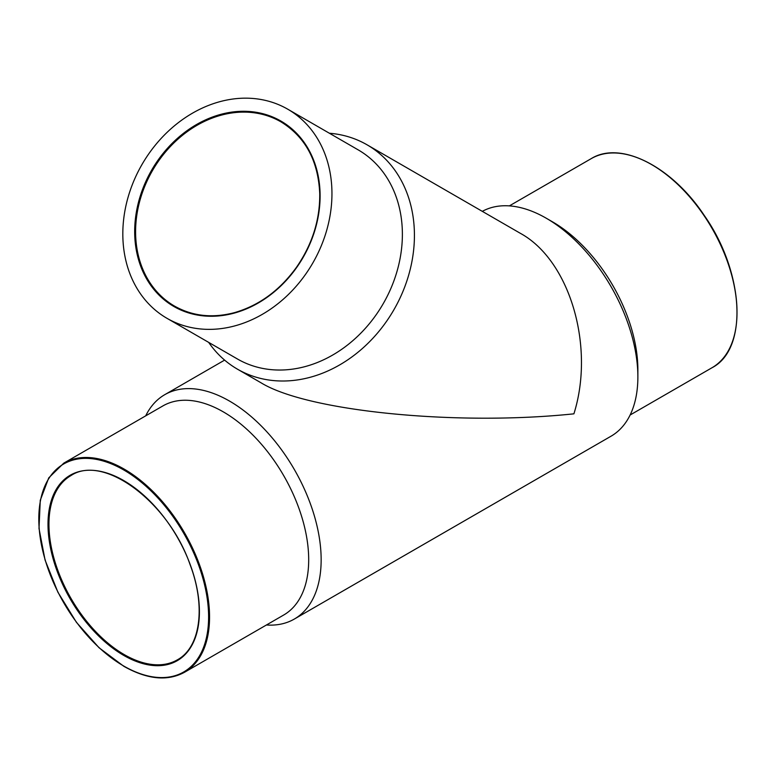 <?xml version="1.0" encoding="UTF-8"?>
<svg xmlns="http://www.w3.org/2000/svg" width="776" height="776" viewBox="0 0 776 776"><rect width="100%" height="100%" fill="white"/><g stroke="black" fill="none" stroke-linecap="round" stroke-linejoin="round"><path stroke-width="1.16" d="M266.43 624.99A129.553 74.797 -120 0 0 294.317 619.064A129.553 74.797 -120 0 0 294.317 469.47A129.553 74.797 -120 0 0 164.764 394.674A129.553 74.797 -120 0 0 145.694 415.858M294.317 619.064L611.042 436.199A129.553 74.797 -120 0 0 637.872 376.894A129.553 74.797 -120 0 0 546.265 218.231A129.553 74.797 -120 0 0 482.303 211.353M208.657 342.371A129.553 105.778 -60 0 0 237.456 369.172L261.134 382.849C307.616 411.367 456.705 426.131 573.9 413.831C595.211 346.174 569.632 260.096 520.24 233.256L367.009 144.782A129.553 105.778 -60 0 0 329.393 133.239M637.872 376.894L637.872 369.706A120.746 69.714 -120 0 0 552.493 221.829L546.265 218.231M184.552 672.258L283.686 615.028A120.746 69.714 -120 0 0 283.686 475.61A120.746 69.714 -120 0 0 162.941 405.897L63.807 463.126L48.752 477.861L40.265 500.297L39.004 528.485L45.066 560.039L57.919 592.243L76.446 622.352L99.066 647.766L123.84 666.312C147.304 679.495 167.538 681.473 184.552 672.258A120.746 69.714 -120 0 0 184.552 532.84A120.746 69.714 -120 0 0 63.807 463.126M261.134 382.849L237.456 369.172A129.553 105.778 -60 0 0 393.839 309.866A129.553 105.778 -60 0 0 367.009 144.782M237.456 358.997L167.015 318.335L237.456 359.007A120.746 98.591 -60 0 0 237.456 359.007A120.746 98.591 -60 0 0 383.199 303.726A120.746 98.591 -60 0 0 358.192 149.875L287.76 109.203A120.746 98.591 -60 0 0 142.008 164.473A120.746 98.591 -60 0 0 167.015 318.335A120.746 98.591 -60 0 0 312.767 263.064A120.746 98.591 -60 0 0 287.76 109.203M124.179 654.566A106.39 61.42 -120 0 0 177.374 659.833C200.412 647.417 206.057 606.619 190.091 564.676C168.576 501.946 103.48 453.698 70.985 475.562A106.39 61.42 -120 0 0 54.679 560.815A106.39 61.42 -120 0 0 124.179 654.566M630.112 415.014L711.999 367.746A120.746 69.714 -120 0 0 711.999 228.319A120.746 69.714 -120 0 0 591.254 158.614L509.366 205.882M737.006 312.195A120.076 69.326 -120 0 0 651.859 164.725M123.704 666.012A120.076 69.326 -120 0 0 197.23 561.397A120.076 69.326 -120 0 0 50.178 476.503A120.076 69.326 -120 0 0 123.704 666.012M123.704 655.38A107.059 61.808 -120 0 0 189.266 562.115A107.059 61.808 -120 0 0 58.142 486.416A107.059 61.808 -120 0 0 123.704 655.38M173.863 306.481A107.059 87.416 -60 0 0 319.712 205.262A107.059 87.416 -60 0 0 188.597 129.563A107.059 87.416 -60 0 0 173.863 306.481M174.532 306.103A106.39 86.864 -60 0 0 302.95 257.399A106.39 86.864 -60 0 0 280.922 121.832A106.39 86.864 -60 0 0 152.503 170.526A106.39 86.864 -60 0 0 174.532 306.103L174.532 306.103C192.584 316.23 212.576 318.402 234.517 312.631C259.174 305.482 279.855 290.331 296.558 267.177C312.301 244.304 320.022 219.792 319.741 193.651C318.257 160.807 305.317 136.867 280.922 121.832M164.764 394.674L224.613 360.113M711.999 367.746C748.442 349.064 744.252 272.221 704.249 215.427C671.851 166.413 620.509 140.359 591.254 158.614"/></g></svg>

